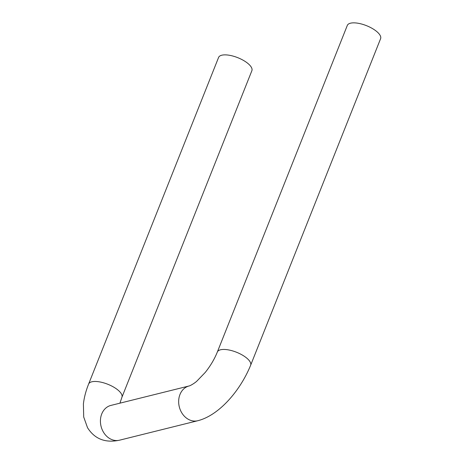 <?xml version="1.0" encoding="UTF-8"?>
<svg xmlns="http://www.w3.org/2000/svg" width="464" height="464" viewBox="0 0 464 464"><rect width="100%" height="100%" fill="white"/><g stroke="black" fill="none" stroke-linecap="round" stroke-linejoin="round"><path stroke-width="0.7" d="M121.91 397.288A17.916 6.879 21.7 0 0 115.362 388.148A17.916 6.879 21.7 0 0 91.791 381.808A17.916 6.879 21.7 0 0 88.624 384.035L218.585 57.449A17.916 6.879 21.7 0 1 221.757 55.216A17.916 6.879 21.7 0 1 241.75 59.485A17.916 6.879 21.7 0 1 251.877 70.696L121.91 397.288L119.938 403.17M250.63 365.267L380.596 38.68A17.916 6.879 -158.3 0 0 370.463 27.469A17.916 6.879 -158.3 0 0 350.471 23.2A17.916 6.879 -158.3 0 0 347.304 25.433L217.338 352.019A17.916 6.879 -158.3 0 1 220.51 349.786A17.916 6.879 -158.3 0 1 240.497 354.055A17.916 6.879 -158.3 0 1 250.63 365.267C240.358 390.549 219.136 415.367 197.78 420.726A17.916 14.587 -104 0 1 182.335 413.708A17.916 14.587 -104 0 1 179.98 394.487A17.916 14.587 -104 0 1 189.132 385.961A17.916 14.587 -104 0 1 189.144 385.955L110.844 405.432M88.624 384.035C85.886 390.856 84.152 397.491 83.404 403.947L83.7 416.997L87.528 427.704C94.679 439.037 105.351 443.201 119.538 440.191A17.916 14.587 -104 0 1 104.098 433.167A17.916 14.587 -104 0 1 101.738 413.952A17.916 14.587 -104 0 1 110.89 405.42M197.78 420.726L119.538 440.191M189.132 385.961C190.362 385.764 195.031 382.916 196.893 381.095L205.221 372.453C210.441 365.928 214.478 359.119 217.338 352.019"/></g></svg>
